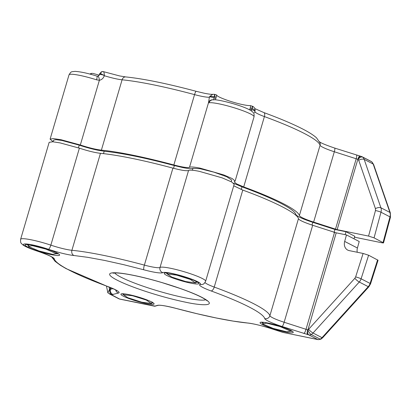 <?xml version="1.0" encoding="UTF-8"?>
<svg xmlns="http://www.w3.org/2000/svg" width="411" height="411" viewBox="0 0 411 411"><rect width="100%" height="100%" fill="white"/><g stroke="black" fill="none" stroke-linecap="round" stroke-linejoin="round"><path stroke-width="0.62" d="M146.162 303.534A17.298 2.209 -163.6 0 0 154.089 303.95A17.298 2.209 -163.6 0 0 145.89 299.506A17.298 2.209 -163.6 0 0 128.838 294.6A17.298 2.209 -163.6 0 0 120.906 294.184A17.298 2.209 -163.6 0 0 129.111 298.627A17.298 2.209 -163.6 0 0 146.162 303.534M151.921 302.84A17.298 2.209 -163.6 0 0 153.221 302.871M51.38 254.656A17.961 2.296 -163.6 0 0 59.616 255.087A17.961 2.296 -163.6 0 0 51.098 250.474A17.961 2.296 -163.6 0 0 33.389 245.377A17.961 2.296 -163.6 0 0 25.153 244.941A17.961 2.296 -163.6 0 0 33.671 249.559A17.961 2.296 -163.6 0 0 51.38 254.656M190.586 283.112A18.048 2.307 -163.6 0 0 198.857 283.549A18.048 2.307 -163.6 0 0 190.298 278.91A18.048 2.307 -163.6 0 0 172.507 273.793A18.048 2.307 -163.6 0 0 164.236 273.356A18.048 2.307 -163.6 0 0 172.79 277.995A18.048 2.307 -163.6 0 0 190.586 283.112M247.792 323.025A0.832 0.688 -84.4 0 1 247.643 323.031C253.674 323.724 261.499 325.584 271.116 328.62L271.137 328.62C262.932 325.928 252.323 323.39 247.489 322.995L233.253 321.109L216.129 317.955L196.792 313.66L175.99 308.384C167.518 306.072 159.155 304.7 157.423 305.383L154.598 306.185A0.832 0.822 58.1 0 0 155.199 306.138L155.214 306.138A0.832 0.791 -96.8 0 1 154.88 306.103M185.551 302.188C199.679 305.363 220.491 307.197 202.089 297.461C188.767 290.402 155.877 279.799 133.493 275.334A51.976 6.638 -163.6 0 0 116.955 280.061A51.976 6.638 -163.6 0 0 185.551 302.188M285.321 331.975A17.298 2.209 -163.6 0 0 293.254 332.391A17.298 2.209 -163.6 0 0 285.049 327.947A17.298 2.209 -163.6 0 0 267.998 323.041A17.298 2.209 -163.6 0 0 260.065 322.625A17.298 2.209 -163.6 0 0 268.27 327.069A17.298 2.209 -163.6 0 0 285.321 331.975M290.515 331.225A17.298 2.209 -163.6 0 0 292.38 331.312M200.07 284.361A4.167 4.069 -109.4 0 0 202.618 284.325C203.522 284.371 204.529 283.338 205.644 281.237L234.183 184.262L231.593 181.919L222.223 177.891L199.284 171.336C193.329 170.144 189.754 169.856 188.562 170.478L160.018 267.458A19.409 2.481 16.4 0 1 151.315 266.76A19.409 2.481 16.4 0 1 144.374 265.105A113.862 14.544 -163.6 0 0 103.664 255.385A113.862 14.544 -163.6 0 0 71.91 250.294A19.409 2.481 16.4 0 1 66.5 249.426A19.409 2.481 16.4 0 1 50.851 245.146A23.905 3.052 -163.6 0 0 31.58 239.88A23.905 3.052 -163.6 0 0 20.622 239.305L49.161 142.324L52.824 141.774L60.119 142.9L79.39 148.171C87.897 150.95 94.915 152.666 100.454 153.318L71.91 250.294A4.167 3.442 95.5 0 0 73.99 255.519L87.713 257.322L104.584 260.425L123.675 264.674L143.804 269.786A23.576 3.011 -163.6 0 0 152.234 271.799A23.576 3.011 -163.6 0 0 162.807 272.642A19.738 2.523 16.4 0 1 184.955 276.855A19.738 2.523 16.4 0 1 200.07 284.361C197.748 284.936 202.751 287.941 211.105 290.947A109.696 14.01 16.4 0 1 264.735 318.561C264.735 319.866 272.693 323.519 282.044 326.483L308.841 334.903A4.167 2.286 -78.5 0 1 307.921 329.863L336.213 232.837L334.554 232.323L306.01 329.303L284.145 322.25A19.409 2.481 16.4 0 1 269.893 315.73A113.862 14.544 -163.6 0 0 214.229 287.068A19.409 2.481 16.4 0 1 204.986 282.583M143.804 269.786A4.167 0.771 105 0 1 144.374 265.105L172.918 168.125C158.358 164.225 144.785 160.984 132.203 158.41C119.652 155.851 109.069 154.151 100.454 153.318M28.539 245.542A17.298 2.209 16.4 0 1 26.823 244.488M167.38 273.808A17.298 2.209 16.4 0 1 165.952 272.899M173.565 168.294L174.367 165.576L182.592 167.539C188.315 168.685 191.757 168.962 192.908 168.366L192.358 170.246M78.429 147.847L79.225 145.134C85.719 147.292 91.9 148.982 97.777 150.205L104.189 151.238L103.485 153.637M215.467 99.858L216.731 95.039C216.16 96.672 232.338 102.601 243.091 104.702C246.425 105.375 248.809 105.668 250.237 105.576L252.231 106.182A2.538 0.36 -72.5 0 1 251.907 108.396L252.082 108.463C253.972 109.305 254.928 110.163 254.943 111.032L254.907 111.509A19.409 2.481 -163.6 0 0 264.407 116.58A113.862 14.544 16.4 0 1 304.114 133.364A113.862 14.544 16.4 0 1 320.071 145.242A19.409 2.481 -163.6 0 0 334.323 151.762L358.12 159.381C359.764 157.372 361.264 156.612 362.625 157.094A6.663 5.502 117.3 0 1 364.177 159.386L373.173 164.025L389.9 212.42L380.91 207.786L364.177 159.386A4.167 1.844 160.9 0 0 358.7 160.244L375.433 208.639L375.469 210.56L368.564 236.084L374.061 237.856L383.52 242.875L390.45 217.26A3.334 0.473 -164.9 0 0 389.988 216.864L380.992 212.225A7.331 6.057 -62.7 0 0 380.91 207.786A4.167 1.844 160.9 0 0 375.433 208.639M250.237 105.576C250.684 105.606 250.684 106.372 250.237 107.872L249.672 109.901M99.837 73.394L100.351 73.307A2.538 2.435 -99.8 0 1 102.257 71.576L99.837 73.394L99.483 74.602L97.833 76.276A4.167 1.279 86.6 0 1 99.375 80.273C101.656 79.852 103.31 78.337 104.332 75.722A19.409 2.481 -163.6 0 0 116.673 78.938A19.409 2.481 -163.6 0 0 122.088 79.806A113.862 14.544 16.4 0 1 153.837 84.902A113.862 14.544 16.4 0 1 194.552 94.617A19.409 2.481 -163.6 0 0 201.493 96.272A19.409 2.481 -163.6 0 0 209.389 97.191L209.826 96.344L212.718 94.33L214.331 94.309A2.538 0.396 100.8 0 1 214.372 94.304L214.372 94.304A2.538 0.396 100.8 0 1 214.337 96.595L213.987 97.792A4.167 0.534 -163.6 0 0 211.177 97.053A4.167 0.534 -163.6 0 0 209.846 96.852L211.377 96.38L214.337 96.595L216.186 97.166M53.091 141.713L50.096 139.154L53.224 138.574L61.054 139.73L80.325 145.001C88.827 147.78 95.85 149.496 101.383 150.143C110.004 150.981 120.587 152.681 133.138 155.24C145.72 157.814 159.293 161.055 173.853 164.955C182.484 167.2 187.699 167.986 189.497 167.308C190.689 166.686 194.259 166.974 200.214 168.166L223.784 174.947L232.307 178.631L235.118 181.092L234.208 181.826L236.577 183.871L243.702 186.923C276.269 198.821 298.109 210.067 299.372 215.58C300.277 217.08 305.024 219.253 313.619 222.099L337.143 229.667L357.847 159.324C358.613 156.976 359.353 155.944 360.067 156.226M80.325 145.001L99.375 80.273L96.549 79.816A23.905 3.052 -163.6 0 0 79.981 75.429A23.905 3.052 -163.6 0 0 69.017 74.853C71.36 71.134 70.944 71.94 75.074 71.365C81.126 71.797 88.437 73.399 97.006 76.158L97.006 76.158A4.167 0.673 107.6 0 1 96.549 79.816M209.004 102.796A23.905 3.052 -163.6 0 1 219.14 103.87A23.905 3.052 -163.6 0 1 250.689 114.042A23.905 3.052 -163.6 0 1 254.044 116.791C254.209 114.35 253.967 113.01 253.325 112.763C253.5 112.568 250.731 110.235 249.184 109.645C240.101 104.713 214.46 98.25 212.004 99.981L212.004 99.981A4.167 4.018 78.2 0 0 209.004 102.796L208.547 102.58L189.497 167.308M101.383 150.143L122.088 79.806A4.167 3.442 95.5 0 1 125.735 76.924L119.596 75.932L103.5 71.663A2.538 2.456 104.7 0 0 100.402 73.307L104.332 75.722L104.291 74.776A2.538 0.426 151.2 0 0 103.587 75.136A4.167 0.534 -163.6 0 0 101.789 74.699A4.167 0.534 -163.6 0 0 100.048 74.509L97.818 76.276A4.167 1.279 86.6 0 1 97.854 76.276L97.885 76.271M213.843 99.991L213.987 97.792L215.832 98.373M213.16 99.832A4.167 4.023 172.7 0 0 208.547 102.58L209.389 97.191L209.846 96.852A2.538 1.315 40 0 1 209.826 96.344M254.543 112.742L255.077 110.574A2.538 1.5 -174.6 0 1 255.072 110.641A2.538 1.5 -174.6 0 1 254.943 111.032A4.167 0.534 -163.6 0 0 251.732 109.66L251.296 110.872M90.867 73.579A2.538 2.384 62.8 0 0 90.528 73.723A2.538 2.384 62.8 0 0 90.523 73.723A2.538 2.384 62.8 0 0 89.988 74.108M89.968 74.103L91.314 73.461A2.538 2.435 80.2 0 0 90.035 74.124M103.51 71.663L102.257 71.576A2.538 2.435 -99.8 0 1 102.786 71.55M103.5 71.663C103.911 71.961 104.178 73.004 104.291 74.776M214.794 94.427A2.538 0.36 107.5 0 1 214.845 94.422A2.538 0.36 107.5 0 1 214.521 96.636M252.631 106.357A2.538 0.319 114.1 0 1 252.683 106.351L252.683 106.351A2.538 0.319 114.1 0 1 252.082 108.463L251.732 109.66L249.883 109.079M252.231 106.182L252.683 106.351C254.892 107.405 255.231 109.696 255.072 110.641L254.907 111.509M390.45 217.26L390.337 212.877A3.334 1.474 160.9 0 0 389.9 212.42A7.331 6.057 117.3 0 1 389.988 216.864L383.052 242.495C383.987 242.947 383.633 243.05 381.994 242.798L354.513 237.183M337.143 229.667L368.564 236.084M167.909 273.027L167.395 274.091L171.819 277.091L185.736 281.556L195.461 282.922L196.119 281.365M195.461 282.922L190.298 279.418L190.437 278.961M177.475 274.944L177.357 275.349L190.298 279.418M177.357 275.349L176.149 275.062L176.273 274.64M167.395 274.091L176.149 275.062M29.464 244.699L28.796 244.812L28.354 246.328L28.647 246.585L38.891 250.926L52.629 254.358L56.415 253.705L56.122 253.448L56.358 252.652M56.415 253.705L45.878 249.107L45.991 248.722M33.214 245.341L33.07 245.824L45.878 249.107M33.07 245.824L32.14 245.675L32.289 245.162M28.647 246.585L28.354 246.328L32.14 245.675M90.384 74.216L91.853 73.369L93.045 73.446L99.241 75.172M319.404 141.733C320.739 142.93 325.825 145.042 334.662 148.068L361.038 156.375A4.167 2.286 -78.5 0 0 358.12 159.381L358.7 160.244M79.225 145.134L61.943 140.475L55.937 139.663L53.548 140.172M174.367 165.576C145.201 157.819 121.81 153.036 104.189 151.238M231.188 181.698L231.67 180.075L226.846 176.797L214.008 172.178L200.172 168.741L192.908 168.366M233.618 183.265L242.012 186.851L241.226 189.512M295.74 215.21L295.92 214.604C294.697 209.261 273.551 198.374 242.012 186.851M295.92 214.604C297.03 216.386 302.66 218.965 312.812 222.336L312.011 225.053M334.025 232.647L334.96 229.477L312.812 222.336M334.96 229.477L345.99 231.732L354.785 236.263L354.03 238.827M28.796 244.812L29.089 245.069L28.796 244.812M263.251 322.27L262.629 323.817L262.922 324.074L273.166 328.415L286.904 331.847L290.69 331.194L290.397 330.937L290.592 330.285M290.69 331.194L280.153 326.596L280.245 326.293M267.458 322.933L267.345 323.313L280.153 326.596M267.345 323.313L266.415 323.164L266.539 322.753M262.922 324.074L262.629 323.817L266.415 323.164M345.99 231.732L345.132 234.655M377.601 259.865L370.095 283.436A3.334 0.375 -162.3 0 1 370.568 283.806L378.063 260.25L368.605 255.226L363.108 253.453L355.638 276.922L354.837 278.314L308.615 329.314A2.497 2.065 117.3 0 1 307.921 329.863C308.697 332.016 309.781 333.557 311.173 334.497A4.167 3.442 117.3 0 1 308.841 334.903L317.831 339.543A4.167 3.442 -62.7 0 0 320.169 339.137A6.663 5.502 -62.7 0 0 322.013 337.662L313.023 333.023A4.167 0.719 -137.8 0 1 308.615 329.314M197.66 282.229A17.298 2.209 16.4 0 1 195.97 282.223M58.46 253.798A17.298 2.209 16.4 0 1 56.24 253.736M123.814 293.808L123.351 294.708L127.77 297.703L141.687 302.172L151.418 303.534L152.024 302.152M151.418 303.534L146.254 300.035L146.357 299.681M133.4 295.653L133.308 295.966L146.254 300.035M133.308 295.966L132.106 295.679L132.198 295.355M123.351 294.708L132.106 295.679M263.071 322.301L263.369 322.563L263.071 322.301M336.213 232.837L346.483 234.933L359.229 241.509L357.421 248.008A8.328 6.879 -62.7 0 0 357.257 252.256M346.483 234.933L344.675 241.432A8.328 6.879 -62.7 0 0 347.716 250.088A8.328 6.879 -62.7 0 0 349.201 250.612L363.108 253.453M264.735 318.561A4.167 4.115 164.3 0 0 269.893 315.73L298.437 218.75C299.383 220.26 304.13 222.433 312.689 225.274L334.554 232.323M298.437 218.75C297.888 213.633 274.43 201.554 242.773 190.093L214.229 287.068A4.167 1.885 110.2 0 1 211.105 290.947M233.731 185.803L242.773 190.093M172.918 168.125C181.549 170.37 186.764 171.156 188.562 170.478M261.386 322.188A17.298 2.209 -163.6 0 0 262.814 323.031M112.927 288.64L109.917 289.401L110.451 287.592M282.753 332.365L318.099 339.635A3.334 1.829 -78.5 0 1 317.831 339.543L282.814 332.386L271.137 328.62M155.301 306.123A0.832 0.791 -96.8 0 1 155.214 306.138L119.58 299.028A3.334 1.829 101.5 0 0 119.848 299.121L118.841 298.766A4.167 3.442 -62.7 0 0 119.58 299.028L107.862 292.858L106.48 286.082M110.59 294.389L111.874 294.651C110.482 294.261 109.059 291.296 109.917 289.401L109.506 289.318L107.862 292.858M122.221 293.752A17.298 2.209 -163.6 0 0 123.331 294.425M111.874 294.651L118.466 293.053C121.055 292.55 116.092 289.508 107.62 286.452A109.696 14.01 16.4 0 1 54.293 258.904C54.309 257.625 46.664 254.075 37.509 251.142A19.738 2.523 16.4 0 1 24.239 244.011A19.738 2.523 16.4 0 1 48.411 249.266A23.576 3.011 -163.6 0 0 67.419 254.466A23.576 3.011 -163.6 0 0 73.99 255.519M303.909 333.532A4.167 0.817 107.9 0 0 306.01 329.303L307.669 329.812C307.022 332.263 306.986 333.871 307.556 334.641M176.031 308.394L176.006 308.399C190.375 312.242 203.774 315.437 216.196 317.98C228.593 320.508 239.074 322.193 247.643 323.031A0.832 0.688 -84.4 0 1 247.489 322.995M205.644 281.237A23.905 3.052 -163.6 0 0 194.305 275.098A23.905 3.052 -163.6 0 0 170.74 268.316A23.905 3.052 -163.6 0 0 160.018 267.458A4.167 4.105 57.7 0 0 162.807 272.642M205.777 299.773A48.308 6.17 16.4 0 1 184.745 297.754A48.308 6.17 16.4 0 1 120.983 277.189A48.308 6.17 16.4 0 1 114.679 272.961M48.411 249.266A4.167 1.166 108.6 0 0 50.851 245.146L79.39 148.171M299.372 215.58L320.071 145.242A4.167 4.115 164.3 0 0 320.087 142.987L316.496 137.813C313.49 135.111 308.867 132.167 302.614 128.967C292.802 123.932 279.891 118.476 263.883 112.588A4.167 1.885 110.2 0 1 264.407 116.58L243.702 186.923M173.853 164.955L194.552 94.617A4.167 0.771 105 0 1 196.227 91.314C167.072 83.551 143.578 78.753 125.735 76.924M100.351 73.307L100.048 74.509L99.483 74.602M371.616 161.734A3.334 1.85 -50.4 0 1 371.806 161.857L373.609 164.482A3.334 1.474 160.9 0 0 373.173 164.025A6.663 5.502 -62.7 0 0 371.616 161.734A4.167 3.442 -62.7 0 0 371.107 161.395L362.112 156.755A4.167 3.442 117.3 0 1 362.625 157.094L371.616 161.734M374.061 237.856L380.992 212.225A4.167 0.591 -164.9 0 0 375.469 210.56M250.237 107.872L251.907 108.396M356.532 155.122A4.167 0.817 107.9 0 1 356.188 158.816L335.489 229.153M313.619 222.099L334.323 151.762A4.167 0.817 107.9 0 0 334.662 148.068M191.418 279.331L191.274 279.814M47.219 249.117L47.106 249.513M322.625 337.791L368.852 286.796A3.334 0.575 42.2 0 1 368.241 286.667L322.013 337.662A3.334 0.575 -137.8 0 0 322.625 337.791L320.842 339.209A3.334 1.182 -118.9 0 1 320.169 339.137L311.173 334.497A6.663 5.502 117.3 0 0 313.023 333.023L359.25 282.028L368.241 286.667A7.331 6.057 117.3 0 0 370.095 283.436L361.105 278.797L368.605 255.226M354.837 278.314A4.167 0.719 -137.8 0 0 359.25 282.028A7.331 6.057 -62.7 0 0 361.105 278.797A4.167 0.473 -162.3 0 0 355.638 276.922M281.468 326.694L281.381 327.002M344.675 241.432L357.421 248.008M147.338 300.061L147.225 300.431M109.506 289.318L109.049 287.042M113.195 294.559A4.167 4.048 74 0 1 110.472 289.344L110.929 287.787M282.044 326.483A4.167 0.817 107.9 0 0 284.145 322.25L312.689 225.274M115.681 289.991A4.167 4.048 74 0 0 118.466 293.053M116.914 290.777C116.241 290.074 113.051 288.614 107.348 286.4A4.167 1.901 -69.8 0 0 107.62 286.452M51.945 257.163A4.167 4.12 -14.5 0 0 54.293 258.904M52.13 257.307C50.866 256.161 45.95 254.101 37.38 251.142A4.167 0.914 -71.9 0 0 37.509 251.142M271.116 328.62L281.417 331.934M155.214 306.138L157.886 305.394C159.987 304.87 166.029 305.871 176.006 308.399L175.99 308.384M157.886 305.394A0.832 0.812 -106 0 1 157.423 305.383M155.409 306.097A0.832 0.812 -106 0 1 154.947 306.092M112.994 273.171L115.917 272.945C118.81 272.981 122.92 273.459 128.258 274.384C138.096 276.141 149.363 278.884 162.052 282.619L180.244 288.496C189.266 291.697 196.33 294.61 201.436 297.23C205.032 299.203 206.913 300.415 207.077 300.862M196.227 91.314L204.411 93.266C210.704 94.489 211.906 94.33 211.917 94.345L214.372 94.304L216.725 95.013M254.044 116.791L235.118 181.092M390.337 212.877L373.609 164.482M97.006 76.158L97.854 76.276M362.112 156.755A4.167 4.167 0 0 0 361.038 156.375M371.806 161.857L371.107 161.395M69.017 74.853L50.096 139.154M91.314 73.461L91.853 73.364M263.883 112.588L254.784 108.566M167.616 272.996L167.323 274.003M196.217 281.386L195.77 282.902M56.718 252.832L56.471 253.674M28.744 244.838L28.297 246.353M53.065 141.795L53.543 140.172M263.019 322.332L262.572 323.847M290.952 330.465L290.747 331.168M370.568 283.806L368.852 286.796M152.168 302.003L151.721 303.513M123.521 293.783L123.274 294.62M320.842 339.209L318.099 339.635M281.391 331.934L283.318 332.525M107.348 286.4L66.099 268.635L60.443 265.316L55.069 261.309L51.801 257.065M37.38 251.142C21.68 245.912 22.173 243.959 21.336 243.333C20.699 243.107 20.458 241.76 20.622 239.305M119.848 299.121L154.628 306.231M109.372 293.886L118.841 298.766"/></g></svg>

